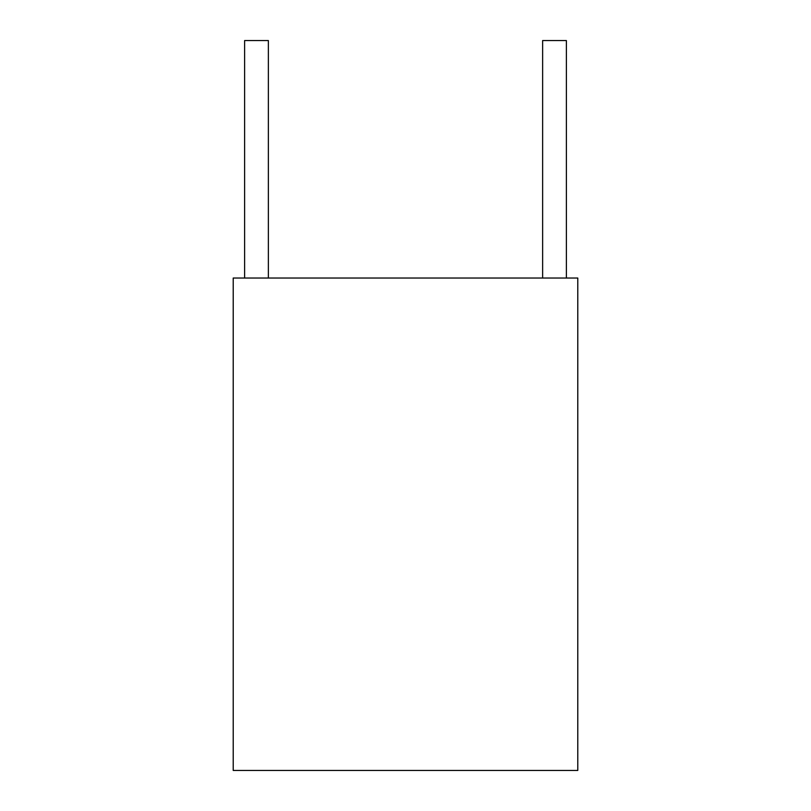 <?xml version="1.0" encoding="UTF-8"?>
<svg xmlns="http://www.w3.org/2000/svg" width="811" height="811" viewBox="0 0 811 811"><rect width="100%" height="100%" fill="white"/><g stroke="black" fill="none" stroke-linecap="round" stroke-linejoin="round"><path stroke-width="1.22" d="M577.787 278.031L577.787 770.45L233.213 770.45L233.213 278.031L577.787 278.031M268.37 40.55L268.37 278.031L268.37 40.55L244.618 40.55L244.618 278.031L244.618 40.55L268.37 40.55M566.382 40.55L566.382 278.031L566.382 40.55L542.63 40.55L542.63 278.031L542.63 40.55L566.382 40.55"/></g></svg>
